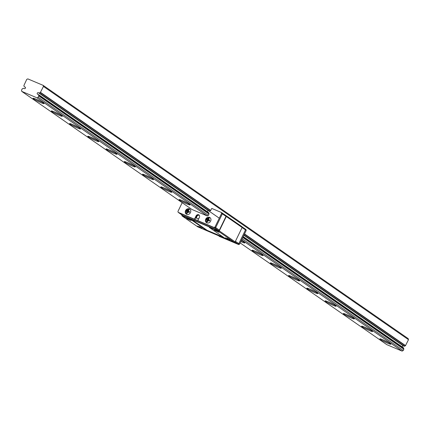 <?xml version="1.0" encoding="UTF-8"?>
<svg xmlns="http://www.w3.org/2000/svg" width="430" height="430" viewBox="0 0 430 430"><rect width="100%" height="100%" fill="white"/><g stroke="black" fill="none" stroke-linecap="round" stroke-linejoin="round"><path stroke-width="0.64" d="M189.173 219.348L188.512 219.026M186.631 218.51L191.119 220.531L186.631 218.51M181.809 214.855L181.976 215.881L197.822 226.873L207.007 230.749L191.167 219.762L191.355 219.37L209.448 227.002L209.259 227.395L218.445 231.27L219.305 230.883L226.287 216.494L226.035 215.634L221.38 212.479L211.775 208.426L210.549 210.662A1.989 1.715 -55.2 0 0 209.609 211.092L208.765 210.888M181.976 215.881L191.167 219.762M197.585 226.11L202.068 228.131L197.585 226.11M217.005 231.093L216.349 230.776M214.468 230.26L218.951 232.281L214.468 230.26M209.259 227.395L225.1 238.387L234.285 242.262L218.445 231.27M225.417 237.854L229.905 239.875L225.417 237.854M227.959 238.693L227.303 238.37M200.122 226.943L199.466 226.626M234.285 242.262L235.145 241.875L242.133 227.486L241.88 226.626L226.035 215.634M207.007 230.749L207.196 230.362L223.369 237.183M226.287 216.494L242.133 227.486M235.145 241.875L219.305 230.883M207.196 230.362L191.355 219.37M225.761 215.516L226.013 216.376L219.332 230.136L218.467 230.528L214.817 227.997L215.677 227.604L222.364 213.844L222.106 212.984L222.364 213.844L221.633 213.339L221.38 212.479M219.332 230.136L215.677 227.604L214.817 227.997L178.912 212.845L214.817 227.997L214.086 227.492L214.952 227.099L221.633 213.339M218.467 230.528L182.562 215.376L178.181 212.334L194.462 219.209L196.058 215.924A2.096 1.801 124.8 0 1 198.923 214.909A2.096 1.801 124.8 0 1 199.402 217.333L197.805 220.617L198.171 220.869L194.462 219.209M226.013 216.376L222.364 213.844L215.677 227.604L214.952 227.099M187.501 210.818L188.34 209.394L189.006 209.673L188.168 211.103L189.614 211.743L189.248 212.49L187.802 211.85L187.184 213.43L186.518 213.146L187.136 211.571L185.91 211.082L186.271 210.329L188.297 211.189M186.271 210.329L188.232 211.323M188.34 209.394L188.904 209.786M188.168 211.103L189.539 211.877M187.136 211.571L187.738 211.99M186.609 211.35L186.894 210.764M207.685 219.338L208.518 217.908L208.846 218.042L209.19 218.193L208.351 219.617L209.797 220.257L209.431 221.009L207.986 220.37L207.368 221.945L206.696 221.665L207.319 220.085L206.088 219.596L206.454 218.849L208.48 219.708M206.454 218.849L208.41 219.843M208.518 217.908L209.087 218.306M208.351 219.617L209.722 220.397M207.319 220.085L207.921 220.504M206.792 219.864L207.077 219.278M189.673 209.184A2.967 2.553 124.8 0 1 190.076 209.405A2.967 2.553 124.8 0 1 190.248 209.534M186.873 214.393A2.967 2.553 124.8 0 1 186.69 214.28C184.588 211.426 185.556 209.716 189.592 209.141L190.076 209.405M209.856 217.698A2.967 2.553 124.8 0 1 210.254 217.919A2.967 2.553 124.8 0 1 210.426 218.053M186.464 214.215A3.053 2.628 124.8 0 1 185.717 213.027M188.56 208.926A3.053 2.628 124.8 0 1 189.936 209.216M190.452 212.619A3.053 2.628 124.8 0 1 186.276 214.097A3.053 2.628 124.8 0 1 185.857 210.093A3.053 2.628 124.8 0 1 189.759 209.077A3.053 2.628 124.8 0 1 190.452 212.619M206.647 222.735A3.053 2.628 124.8 0 1 205.895 221.547M208.744 217.446A3.053 2.628 124.8 0 1 210.114 217.73M210.635 221.133A3.053 2.628 124.8 0 1 206.459 222.616A3.053 2.628 124.8 0 1 206.04 218.607A3.053 2.628 124.8 0 1 209.942 217.596A3.053 2.628 124.8 0 1 210.635 221.133M194.828 219.461L196.424 216.177A2.096 1.801 124.8 0 1 199.095 215.048M199.3 215.279A2.005 1.725 -55.2 0 0 199.24 215.231A2.005 1.725 -55.2 0 0 196.677 215.898A2.005 1.725 -55.2 0 0 196.951 218.531A2.005 1.725 -55.2 0 0 198.827 218.521M197.805 220.617L214.086 227.492M199.343 215.344A2.005 1.725 -55.2 0 0 197.015 216.188A2.005 1.725 -55.2 0 0 197.144 218.644M182.186 202.702L177.929 211.474L178.181 212.334M208.631 212.624L208.765 212.834A1.989 1.715 -55.2 0 0 209.039 213.775L208.426 215.322L207.281 215.951L191.974 209.491L21.747 91.396L37.061 97.857L38.2 97.234L38.818 95.68A1.989 1.715 124.8 0 1 38.539 94.74L37.824 94.283A0.871 0.752 124.8 0 1 37.351 93.02A0.871 0.752 124.8 0 1 38.544 92.794L39.388 92.998A1.989 1.715 124.8 0 1 40.329 92.568L43.452 86.425L43.134 85.35L408.183 338.603L408.5 339.678L405.377 345.827A1.989 1.715 -55.2 0 0 404.437 346.252L403.593 346.048L243.885 235.253M208.598 210.77A0.871 0.752 -55.2 0 0 207.405 211.764M234.952 241.961L237.962 244.052L238.822 243.665L245.503 229.9L245.25 229.04L245.981 229.55L246.234 230.41L245.503 229.9L238.822 243.665L237.962 244.052L238.693 244.557L239.553 244.17L246.234 230.41M235.425 241.305L239.553 244.17M201.175 228.292L237.962 244.052L219.106 236.194M241.907 226.723L245.25 229.04L245.503 229.9L242.106 227.545M238.693 244.557L219.069 236.28M41.457 101.845A5.235 0.473 25.9 0 1 36.023 99.206M43.403 103.012A6.111 0.554 -154.1 0 0 37.577 99.894A6.111 0.554 -154.1 0 0 33.078 98.255A6.111 0.554 -154.1 0 0 38.286 101.458A6.111 0.554 -154.1 0 0 44.027 103.571A6.111 0.554 -154.1 0 0 43.403 103.012M403.496 347.805L243.224 236.613L403.593 347.994A1.989 1.715 -55.2 0 0 403.867 348.934L403.254 350.488L402.109 351.111L241.671 239.806M207.281 215.951L37.061 97.857M402.109 351.111L386.801 344.65L240.16 242.918M61.657 115.675A6.111 0.554 -154.1 0 0 55.83 112.558A6.111 0.554 -154.1 0 0 51.331 110.919A6.111 0.554 -154.1 0 0 56.54 114.122A6.111 0.554 -154.1 0 0 62.28 116.234A6.111 0.554 -154.1 0 0 61.657 115.675M98.158 141.002A6.111 0.554 -154.1 0 0 92.337 137.885A6.111 0.554 -154.1 0 0 87.838 136.245A6.111 0.554 -154.1 0 0 93.047 139.444A6.111 0.554 -154.1 0 0 98.782 141.561A6.111 0.554 -154.1 0 0 98.158 141.002M134.665 166.329A6.111 0.554 -154.1 0 0 128.839 163.206A6.111 0.554 -154.1 0 0 124.34 161.567A6.111 0.554 -154.1 0 0 129.554 164.771A6.111 0.554 -154.1 0 0 135.289 166.883A6.111 0.554 -154.1 0 0 134.665 166.329M171.167 191.651A6.111 0.554 -154.1 0 0 165.346 188.533A6.111 0.554 -154.1 0 0 160.847 186.894A6.111 0.554 -154.1 0 0 166.055 190.098A6.111 0.554 -154.1 0 0 171.79 192.21A6.111 0.554 -154.1 0 0 171.167 191.651M240.816 241.563A6.111 0.554 -154.1 0 0 244.804 242.859A6.111 0.554 -154.1 0 0 244.181 242.305A6.111 0.554 -154.1 0 0 241.278 240.623M280.683 267.632A6.111 0.554 -154.1 0 0 274.861 264.509A6.111 0.554 -154.1 0 0 270.363 262.87A6.111 0.554 -154.1 0 0 275.571 266.073A6.111 0.554 -154.1 0 0 281.306 268.186A6.111 0.554 -154.1 0 0 280.683 267.632M317.19 292.954A6.111 0.554 -154.1 0 0 311.368 289.836A6.111 0.554 -154.1 0 0 306.869 288.197A6.111 0.554 -154.1 0 0 312.078 291.4A6.111 0.554 -154.1 0 0 317.813 293.513A6.111 0.554 -154.1 0 0 317.19 292.954M353.696 318.281A6.111 0.554 -154.1 0 0 347.87 315.163A6.111 0.554 -154.1 0 0 343.371 313.524A6.111 0.554 -154.1 0 0 348.579 316.722A6.111 0.554 -154.1 0 0 354.32 318.84A6.111 0.554 -154.1 0 0 353.696 318.281M390.198 343.608A6.111 0.554 -154.1 0 0 384.377 340.49A6.111 0.554 -154.1 0 0 379.878 338.851A6.111 0.554 -154.1 0 0 385.087 342.049A6.111 0.554 -154.1 0 0 390.822 344.161A6.111 0.554 -154.1 0 0 390.198 343.608M371.945 330.944A6.111 0.554 -154.1 0 0 366.123 327.827A6.111 0.554 -154.1 0 0 361.625 326.187A6.111 0.554 -154.1 0 0 366.833 329.385A6.111 0.554 -154.1 0 0 372.568 331.498A6.111 0.554 -154.1 0 0 371.945 330.944M335.443 305.617A6.111 0.554 -154.1 0 0 329.616 302.5A6.111 0.554 -154.1 0 0 325.118 300.86A6.111 0.554 -154.1 0 0 330.331 304.058A6.111 0.554 -154.1 0 0 336.067 306.176A6.111 0.554 -154.1 0 0 335.443 305.617M298.936 280.296A6.111 0.554 -154.1 0 0 293.115 277.173A6.111 0.554 -154.1 0 0 288.616 275.533A6.111 0.554 -154.1 0 0 293.824 278.737A6.111 0.554 -154.1 0 0 299.56 280.849A6.111 0.554 -154.1 0 0 298.936 280.296M262.434 254.969A6.111 0.554 -154.1 0 0 256.608 251.851A6.111 0.554 -154.1 0 0 252.109 250.206A6.111 0.554 -154.1 0 0 257.317 253.41A6.111 0.554 -154.1 0 0 263.058 255.522A6.111 0.554 -154.1 0 0 262.434 254.969M189.42 204.314A6.111 0.554 -154.1 0 0 183.599 201.197A6.111 0.554 -154.1 0 0 179.1 199.558A6.111 0.554 -154.1 0 0 184.309 202.761A6.111 0.554 -154.1 0 0 190.044 204.874A6.111 0.554 -154.1 0 0 189.42 204.314M152.919 178.993A6.111 0.554 -154.1 0 0 147.092 175.87A6.111 0.554 -154.1 0 0 142.593 174.231A6.111 0.554 -154.1 0 0 147.802 177.434A6.111 0.554 -154.1 0 0 153.542 179.547A6.111 0.554 -154.1 0 0 152.919 178.993M116.412 153.666A6.111 0.554 -154.1 0 0 110.591 150.548A6.111 0.554 -154.1 0 0 106.092 148.909A6.111 0.554 -154.1 0 0 111.3 152.107A6.111 0.554 -154.1 0 0 117.035 154.22A6.111 0.554 -154.1 0 0 116.412 153.666M79.905 128.339A6.111 0.554 -154.1 0 0 74.084 125.221A6.111 0.554 -154.1 0 0 69.585 123.582A6.111 0.554 -154.1 0 0 74.793 126.78A6.111 0.554 -154.1 0 0 80.528 128.898A6.111 0.554 -154.1 0 0 79.905 128.339M59.711 114.509A5.235 0.473 25.9 0 1 54.277 111.87M77.959 127.167A5.235 0.473 25.9 0 1 72.53 124.533M96.212 139.831A5.235 0.473 25.9 0 1 90.784 137.197M114.466 152.494A5.235 0.473 25.9 0 1 109.037 149.86M132.719 165.158A5.235 0.473 25.9 0 1 127.285 162.518M150.973 177.821A5.235 0.473 25.9 0 1 145.539 175.182M169.226 190.485A5.235 0.473 25.9 0 1 163.792 187.846M187.475 203.148A5.235 0.473 25.9 0 1 182.046 200.509M242.235 241.133A5.235 0.473 25.9 0 1 241.235 240.709M260.489 253.797A5.235 0.473 25.9 0 1 255.054 251.158M278.737 266.46A5.235 0.473 25.9 0 1 273.308 263.821M296.99 279.124A5.235 0.473 25.9 0 1 291.562 276.485M315.244 291.787A5.235 0.473 25.9 0 1 309.815 289.148M333.497 304.451A5.235 0.473 25.9 0 1 328.063 301.812M351.751 317.109A5.235 0.473 25.9 0 1 346.317 314.475M370.004 329.772A5.235 0.473 25.9 0 1 364.57 327.139M388.252 342.436A5.235 0.473 25.9 0 1 382.824 339.797M403.426 345.935A0.871 0.752 -55.2 0 0 402.233 346.929M408.5 339.678L43.452 86.425M219.278 218.182L38.544 92.794M403.254 350.488L242.187 238.747M208.426 215.322L38.2 97.234M24.295 88.618L23.284 88.3A1.989 1.715 124.8 0 1 22.344 88.731L21.5 90.182L21.747 91.396M25.434 87.424L24.849 87.016A0.871 0.752 124.8 0 1 25.322 88.279A0.871 0.752 124.8 0 1 24.128 88.505M43.134 85.35L27.821 78.889L26.746 79.373L23.854 85.618A1.989 1.715 124.8 0 1 24.128 86.559L24.849 87.016M188.485 210.447A1.22 1.053 124.8 0 1 188.749 211.345M188.388 212.097A1.22 1.053 124.8 0 1 187.485 212.506M186.819 212.221A1.22 1.053 124.8 0 1 186.555 211.323M186.921 210.576A1.22 1.053 124.8 0 1 187.819 210.168M208.668 218.967A1.22 1.053 124.8 0 1 208.932 219.864M208.566 220.611A1.22 1.053 124.8 0 1 207.668 221.02M207.002 220.74A1.22 1.053 124.8 0 1 206.739 219.843M207.099 219.09A1.22 1.053 124.8 0 1 208.002 218.682M196.058 215.924L196.424 216.177M405.597 345.656L244.53 233.915M210.77 210.49L40.549 92.402M405.377 345.827L244.417 234.156M210.549 210.662L40.329 92.568M404.437 346.252L244.025 234.963M209.609 211.092L39.388 92.998M404.178 346.3L243.944 235.129M209.356 211.135L39.13 93.041M208.7 212.673L38.48 94.579M403.593 347.994L243.176 236.704M208.765 212.834L38.539 94.74M403.867 348.934L242.907 237.269M209.039 213.775L38.818 95.68M403.877 349.203L242.81 237.462M209.05 214.038L38.824 95.949M206.873 222.799C204.771 219.945 205.739 218.23 209.775 217.655L210.254 217.919M208.668 212.646L38.447 94.552"/></g></svg>
